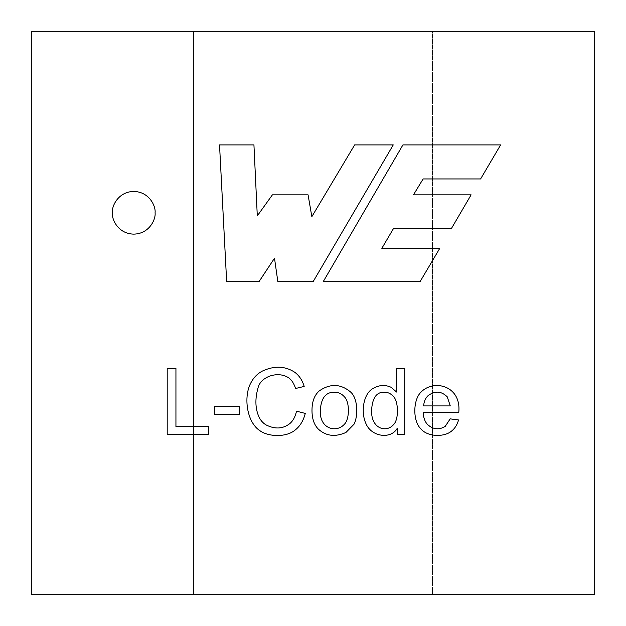 <?xml version="1.0" encoding="UTF-8"?>
<svg xmlns="http://www.w3.org/2000/svg" width="626" height="626" viewBox="0 0 626 626"><rect width="100%" height="100%" fill="white"/><g stroke="black" fill="none" stroke-linecap="round" stroke-linejoin="round"><path stroke-width="0.47" stroke-dasharray="3.13 2.35" d="M432.511 594.7L594.7 594.7L594.7 31.3L31.3 31.3L31.3 594.7L432.511 594.7L193.489 594.7L193.489 31.3L432.511 31.3L432.511 594.7L432.511 31.3L594.7 31.3L594.7 594.7L432.511 594.7L594.7 594.7L594.7 31.3L432.511 31.3L432.511 594.7L432.511 31.3L594.7 31.3L594.7 594.7L432.511 594.7M193.489 594.7L31.3 594.7L31.3 31.3L193.489 31.3L193.489 594.7L31.3 594.7L31.3 31.3L193.489 31.3L193.489 594.7L193.489 31.3L31.3 31.3L31.3 594.7L193.489 594.7M175.937 368.393L175.937 426.588L208.372 426.588L175.937 426.588L175.937 368.393L167.205 368.393L167.205 434.358L208.372 434.358L208.372 426.588M214.554 414.608L239.398 414.608L239.398 406.485L214.554 406.485L214.554 414.608M288.907 378.002C278.374 370.592 260.463 376.406 257.967 388.143C260.463 376.406 278.374 370.592 288.907 378.002M258.358 415.484C259.993 419.686 262.537 422.816 265.995 424.874C262.537 422.816 259.993 419.686 258.358 415.484M289.611 423.779C293.023 420.946 295.323 416.744 296.497 411.18L305.277 413.418C303.43 420.578 300.144 426.056 295.402 429.835C286.442 437.684 268.562 436.666 260.596 431.15C246.652 422.84 243.287 396.72 250.854 382.877C243.287 396.72 246.652 422.84 260.596 431.15C268.562 436.666 286.442 437.684 295.402 429.835M262.091 371.202C274.078 365.553 284.963 365.905 294.744 372.251C284.963 365.905 274.078 365.553 262.091 371.202C257.231 373.871 253.491 377.76 250.854 382.877M295.574 388.496L304.181 386.43C302.397 380.365 299.251 375.639 294.744 372.251M320.332 410.484C319.291 428.818 336.397 433.325 344.425 424.217C336.397 433.325 319.291 428.818 320.332 410.484M344.378 396.79C341.694 393.746 338.353 392.212 334.37 392.181C338.353 392.212 341.694 393.746 344.378 396.79M311.991 410.437C311.991 401.618 314.448 395.076 319.362 390.82C330.285 383.378 340.677 383.761 350.529 391.962C358.275 398.512 358.009 416.924 353.995 424.264C358.009 416.924 358.275 398.512 350.529 391.962C340.677 383.761 330.285 383.378 319.362 390.82C314.448 395.076 311.991 401.618 311.991 410.437C311.998 418.512 314.064 424.686 318.18 428.959C314.064 424.686 311.998 418.512 311.991 410.437M318.18 428.959C325.856 436.111 335.098 437.277 345.92 432.472L353.995 424.264M397.22 434.358L397.22 428.34L397.22 434.358L404.725 434.358L404.725 368.393L396.61 368.393L396.61 392.048L396.61 368.393M372.775 388.621C378.894 384.982 385.006 384.544 391.125 387.306L396.61 392.048L391.125 387.306C385.006 384.544 378.894 384.982 372.775 388.621C363.119 394.145 360.779 412.542 365.889 423.473C371.375 437.112 391.133 439.413 397.22 428.34M371.594 410.523C372.204 398.081 376.445 391.962 384.317 392.181C388.003 392.197 391.125 393.738 393.668 396.79C398.433 401.493 398.958 419.224 393.715 424.436C386.571 433.122 371.03 428.959 371.594 410.523M423.645 405.914L450.282 405.914L447.254 396.829C441.119 390.906 434.655 390.585 427.855 395.867C425.32 398.394 423.919 401.743 423.645 405.914L450.282 405.914L447.254 396.829M427.636 424.616C433.2 429.483 439.053 430.085 445.196 426.416C439.053 430.085 433.2 429.483 427.636 424.616C424.96 421.814 423.466 417.792 423.16 412.542L458.756 412.542L423.16 412.542M420.969 428.959C412.597 421.235 412.941 399.779 421.008 392.134C412.941 399.779 412.597 421.235 420.969 428.959C427.276 436.674 443.529 437.457 451.205 431.369C454.789 428.646 457.23 424.843 458.537 419.96L450.196 418.864M458.756 412.542C461.636 385.593 433.669 378.855 421.008 392.134M155.076 212.785C155.937 219.03 149.536 233.834 133.737 234.124C117.938 233.834 111.538 219.03 112.398 212.785C111.538 206.541 117.938 191.736 133.737 191.446C149.536 191.736 155.937 206.541 155.076 212.785C155.937 206.541 149.536 191.736 133.737 191.446C117.938 191.736 111.538 206.541 112.398 212.785C111.538 219.03 117.938 233.834 133.737 234.124C149.536 233.834 155.937 219.03 155.076 212.785M253.937 144.911L257.294 215.884L272.404 194.843L257.294 215.884L253.937 144.911L219.53 144.911L226.659 281.708L258.976 281.708L274.501 258.209L258.976 281.708M308.07 194.843L311.85 216.666L354.652 144.911L311.85 216.666L308.07 194.843L272.404 194.843M277.858 281.708L274.501 258.209L277.858 281.708L313.102 281.708L393.253 144.911L354.652 144.911M381.837 248.342L439.773 248.342L381.837 248.342L393.316 228.834L381.837 248.342M451.229 228.834L393.316 228.834L451.229 228.834L471.112 194.843L413.457 194.843L471.112 194.843M423.129 178.942L413.457 194.843L423.129 178.942L480.604 178.942L423.129 178.942M480.604 178.942L500.636 144.911L402.917 144.911L323.188 281.708L420.03 281.708L439.773 248.342"/><path stroke-width="0.94" d="M31.3 31.3L31.3 594.7L594.7 594.7L594.7 31.3L31.3 31.3L594.7 31.3L594.7 594.7L31.3 594.7L31.3 31.3M402.917 144.911L500.636 144.911L480.604 178.942L423.129 178.942L413.457 194.843L471.112 194.843L451.229 228.834L393.316 228.834L381.837 248.342L439.773 248.342L420.03 281.708L323.188 281.708L402.917 144.911L500.636 144.911L402.917 144.911L323.188 281.708L402.917 144.911M421.008 392.134C433.669 378.855 461.636 385.593 458.756 412.542L423.16 412.542C423.466 417.792 424.96 421.814 427.636 424.616C433.2 429.483 439.053 430.085 445.196 426.416L450.196 418.864L458.537 419.96C457.23 424.843 454.789 428.646 451.205 431.369C443.529 437.457 427.276 436.674 420.969 428.959C412.597 421.235 412.941 399.779 421.008 392.134C433.669 378.855 461.636 385.593 458.756 412.542C461.636 385.593 433.669 378.855 421.008 392.134C412.941 399.779 412.597 421.235 420.969 428.959C427.276 436.674 443.529 437.457 451.205 431.369C454.789 428.646 457.23 424.843 458.537 419.96L450.196 418.864L445.196 426.416C439.053 430.085 433.2 429.483 427.636 424.616C424.96 421.814 423.466 417.792 423.16 412.542C423.466 417.792 424.96 421.814 427.636 424.616M353.995 424.264L345.92 432.472L353.995 424.264C358.009 416.924 358.275 398.512 350.529 391.962C340.677 383.761 330.285 383.378 319.362 390.82C314.448 395.076 311.991 401.618 311.991 410.437C311.991 401.618 314.448 395.076 319.362 390.82C330.285 383.378 340.677 383.761 350.529 391.962C358.275 398.512 358.009 416.924 353.995 424.264L345.92 432.472C335.098 437.277 325.856 436.111 318.18 428.959C314.064 424.686 311.998 418.512 311.991 410.437C311.998 418.512 314.064 424.686 318.18 428.959C325.856 436.111 335.098 437.277 345.92 432.472C335.098 437.277 325.856 436.111 318.18 428.959M239.398 406.485L239.398 414.608L214.554 414.608L214.554 406.485L239.398 406.485L214.554 406.485L214.554 414.608L239.398 414.608L214.554 414.608L214.554 406.485L239.398 406.485L239.398 414.608L239.398 406.485M208.372 426.588L208.372 434.358L208.372 426.588L208.372 434.358L167.205 434.358L167.205 368.393L175.937 368.393L175.937 426.588L208.372 426.588L175.937 426.588L175.937 368.393L167.205 368.393L167.205 434.358L208.372 434.358L167.205 434.358L167.205 368.393L175.937 368.393M294.744 372.251C299.251 375.639 302.397 380.365 304.181 386.43L295.574 388.496C294.032 383.675 291.81 380.185 288.907 378.002C278.374 370.592 260.463 376.406 257.967 388.143C255.103 398.379 255.236 407.495 258.358 415.484C259.993 419.686 262.537 422.816 265.995 424.874C274.791 429.35 282.662 428.99 289.611 423.779C293.023 420.946 295.323 416.744 296.497 411.18L305.277 413.418C303.43 420.578 300.144 426.056 295.402 429.835C286.442 437.684 268.562 436.666 260.596 431.15C246.652 422.84 243.287 396.72 250.854 382.877C253.491 377.76 257.231 373.871 262.091 371.202C274.078 365.553 284.963 365.905 294.744 372.251C299.251 375.639 302.397 380.365 304.181 386.43C302.397 380.365 299.251 375.639 294.744 372.251C284.963 365.905 274.078 365.553 262.091 371.202C257.231 373.871 253.491 377.76 250.854 382.877C243.287 396.72 246.652 422.84 260.596 431.15C268.562 436.666 286.442 437.684 295.402 429.835C300.144 426.056 303.43 420.578 305.277 413.418L296.497 411.18C295.323 416.744 293.023 420.946 289.611 423.779C282.662 428.99 274.791 429.35 265.995 424.874C262.537 422.816 259.993 419.686 258.358 415.484C255.236 407.495 255.103 398.379 257.967 388.143C260.463 376.406 278.374 370.592 288.907 378.002C291.81 380.185 294.032 383.675 295.574 388.496C294.032 383.675 291.81 380.185 288.907 378.002C291.81 380.185 294.032 383.675 295.574 388.496L304.181 386.43L295.574 388.496M396.61 368.393L404.725 368.393L404.725 434.358L397.22 434.358L397.22 428.34C391.133 439.413 371.375 437.112 365.889 423.473C360.779 412.542 363.119 394.145 372.775 388.621C378.894 384.982 385.006 384.544 391.125 387.306L396.61 392.048L396.61 368.393L404.725 368.393L396.61 368.393L396.61 392.048L391.125 387.306C385.006 384.544 378.894 384.982 372.775 388.621C363.119 394.145 360.779 412.542 365.889 423.473C371.375 437.112 391.133 439.413 397.22 428.34L397.22 434.358L404.725 434.358L397.22 434.358M155.076 212.785C155.937 219.03 149.536 233.834 133.737 234.124C117.938 233.834 111.538 219.03 112.398 212.785C111.538 206.541 117.938 191.736 133.737 191.446C149.536 191.736 155.937 206.541 155.076 212.785C155.937 206.541 149.536 191.736 133.737 191.446C117.938 191.736 111.538 206.541 112.398 212.785C111.538 219.03 117.938 233.834 133.737 234.124C149.536 233.834 155.937 219.03 155.076 212.785M258.976 281.708L226.659 281.708L258.976 281.708L226.659 281.708L219.53 144.911L253.937 144.911L257.294 215.884L272.404 194.843L308.07 194.843L311.85 216.666L354.652 144.911L393.253 144.911L313.102 281.708L277.858 281.708L274.501 258.209L258.976 281.708L274.501 258.209L277.858 281.708L313.102 281.708L393.253 144.911L354.652 144.911L311.85 216.666L308.07 194.843L272.404 194.843L257.294 215.884L253.937 144.911L219.53 144.911L226.659 281.708L219.53 144.911L253.937 144.911M257.967 388.143C255.103 398.379 255.236 407.495 258.358 415.484C255.236 407.495 255.103 398.379 257.967 388.143M289.611 423.779C282.662 428.99 274.791 429.35 265.995 424.874C274.791 429.35 282.662 428.99 289.611 423.779C293.023 420.946 295.323 416.744 296.497 411.18L305.277 413.418C303.43 420.578 300.144 426.056 295.402 429.835M250.854 382.877C253.491 377.76 257.231 373.871 262.091 371.202M344.425 424.217C349.566 419.342 349.95 402.158 344.378 396.79C349.95 402.158 349.566 419.342 344.425 424.217C336.397 433.325 319.291 428.818 320.332 410.484C320.974 398.253 325.653 392.15 334.37 392.181C325.653 392.15 320.974 398.253 320.332 410.484C320.974 398.253 325.653 392.15 334.37 392.181C338.353 392.212 341.694 393.746 344.378 396.79C349.95 402.158 349.566 419.342 344.425 424.217C349.566 419.342 349.95 402.158 344.378 396.79C341.694 393.746 338.353 392.212 334.37 392.181C325.653 392.15 320.974 398.253 320.332 410.484C319.291 428.818 336.397 433.325 344.425 424.217M397.22 428.34C391.133 439.413 371.375 437.112 365.889 423.473C360.779 412.542 363.119 394.145 372.775 388.621M371.594 410.523C371.03 428.959 386.571 433.122 393.715 424.436C398.958 419.224 398.433 401.493 393.668 396.79C391.125 393.738 388.003 392.197 384.317 392.181C376.445 391.962 372.204 398.081 371.594 410.523C372.204 398.081 376.445 391.962 384.317 392.181C388.003 392.197 391.125 393.738 393.668 396.79C398.433 401.493 398.958 419.224 393.715 424.436C386.571 433.122 371.03 428.959 371.594 410.523C371.03 428.959 386.571 433.122 393.715 424.436C398.958 419.224 398.433 401.493 393.668 396.79C391.125 393.738 388.003 392.197 384.317 392.181C376.445 391.962 372.204 398.081 371.594 410.523M404.725 434.358L404.725 368.393L404.725 434.358M423.645 405.914C423.919 401.743 425.32 398.394 427.855 395.867C425.32 398.394 423.919 401.743 423.645 405.914L450.282 405.914L423.645 405.914C423.919 401.743 425.32 398.394 427.855 395.867C434.655 390.585 441.119 390.906 447.254 396.829L450.282 405.914L447.254 396.829C441.119 390.906 434.655 390.585 427.855 395.867C434.655 390.585 441.119 390.906 447.254 396.829M450.196 418.864L445.196 426.416L450.196 418.864L458.537 419.96C457.23 424.843 454.789 428.646 451.205 431.369C443.529 437.457 427.276 436.674 420.969 428.959M423.16 412.542L458.756 412.542M272.404 194.843L308.07 194.843M354.652 144.911L393.253 144.911L313.102 281.708L277.858 281.708M323.188 281.708L420.03 281.708L323.188 281.708M420.03 281.708L439.773 248.342L420.03 281.708M439.773 248.342L381.837 248.342L393.316 228.834L451.229 228.834L471.112 194.843L451.229 228.834M471.112 194.843L413.457 194.843L423.129 178.942L480.604 178.942L500.636 144.911L480.604 178.942"/></g></svg>
